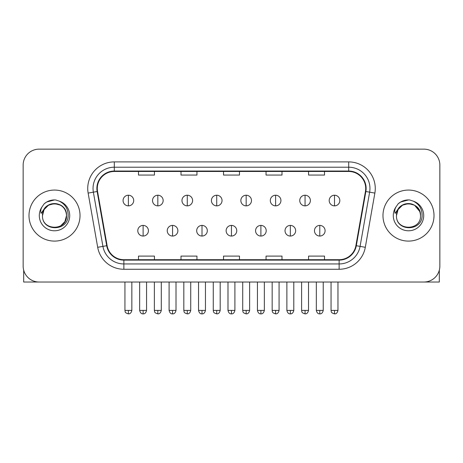 <?xml version="1.0" encoding="UTF-8"?>
<svg xmlns="http://www.w3.org/2000/svg" width="463" height="463" viewBox="0 0 463 463"><rect width="100%" height="100%" fill="white"/><g stroke="black" fill="none" stroke-linecap="round" stroke-linejoin="round"><path stroke-width="0.69" d="M28.995 215.579A25.511 25.511 0 0 0 54.507 241.096A25.511 25.511 0 0 0 80.024 215.579A25.511 25.511 0 0 0 54.507 190.067A25.511 25.511 0 0 0 28.995 215.579A25.511 25.511 0 0 0 54.507 241.096A25.511 25.511 0 0 0 80.024 215.579A25.511 25.511 0 0 0 54.507 190.067A25.511 25.511 0 0 0 28.995 215.579M382.976 215.579A25.511 25.511 0 0 0 408.493 241.096A25.511 25.511 0 0 0 434.005 215.579A25.511 25.511 0 0 0 408.493 190.067A25.511 25.511 0 0 0 382.976 215.579A25.511 25.511 0 0 0 408.493 241.096A25.511 25.511 0 0 0 434.005 215.579A25.511 25.511 0 0 0 408.493 190.067A25.511 25.511 0 0 0 382.976 215.579M97.294 188.476A17.009 17.009 0 0 1 114.303 171.466L348.697 171.466A17.009 17.009 0 0 1 365.446 191.427L355.885 245.639A17.009 17.009 0 0 1 339.136 259.697L123.864 259.697A17.009 17.009 0 0 1 107.115 245.639L97.554 191.427A17.009 17.009 0 0 1 97.294 188.476M96.871 188.476A17.432 17.432 0 0 0 97.137 191.503L106.693 245.714A17.432 17.432 0 0 0 123.864 260.119L339.136 260.119A17.432 17.432 0 0 0 356.307 245.714L365.863 191.503A17.432 17.432 0 0 0 348.697 171.044L114.303 171.044A17.432 17.432 0 0 0 96.871 188.476M88.132 193.088A26.576 26.576 0 0 1 114.303 161.9L348.697 161.9A26.576 26.576 0 0 1 374.868 193.088L365.307 247.306A26.576 26.576 0 0 1 339.136 269.263L123.864 269.263A26.576 26.576 0 0 1 97.693 247.306L88.132 193.088L93.364 192.168A21.257 21.257 0 0 1 114.303 167.212L348.697 167.212A21.257 21.257 0 0 1 369.636 192.168L360.075 246.38A21.257 21.257 0 0 1 339.136 263.951L123.864 263.951A21.257 21.257 0 0 1 102.925 246.38L93.364 192.168A21.257 21.257 0 0 1 93.046 188.476M439.85 165.088A15.945 15.945 0 0 0 423.905 149.144L39.095 149.144A15.945 15.945 0 0 0 23.15 165.088L23.15 266.075A15.945 15.945 0 0 0 39.095 282.019L423.905 282.019A15.945 15.945 0 0 0 439.85 266.075L439.85 165.088L439.85 266.075M223.525 171.466L223.525 175.066L239.475 175.066L239.475 171.466M181.01 171.466L181.01 175.066L196.954 175.066L196.954 171.466M138.489 171.466L138.489 175.066L154.434 175.066L154.434 171.466M266.046 171.466L266.046 175.066L281.99 175.066L281.99 171.466M308.566 171.466L308.566 175.066L324.511 175.066L324.511 171.466M239.475 259.697L239.475 256.097L223.525 256.097L223.525 259.697M196.954 259.697L196.954 256.097L181.01 256.097L181.01 259.697M154.434 259.697L154.434 256.097L138.489 256.097L138.489 259.697M281.99 259.697L281.99 256.097L266.046 256.097L266.046 259.697M324.511 259.697L324.511 256.097L308.566 256.097L308.566 259.697M23.15 165.088L23.15 266.075M423.905 149.144L39.095 149.144M39.095 282.019L423.905 282.019M128.39 195.224A5.313 5.313 0 0 0 123.071 200.543A5.313 5.313 0 0 0 128.39 205.856A5.313 5.313 0 0 0 133.703 200.543A5.313 5.313 0 0 0 128.39 195.224L128.39 205.856A5.313 5.313 0 0 0 133.703 200.543A5.313 5.313 0 0 0 128.39 195.224M143.113 225.412A5.313 5.313 0 0 0 137.795 230.73A5.313 5.313 0 0 0 143.113 236.043A5.313 5.313 0 0 0 148.426 230.73A5.313 5.313 0 0 0 143.113 225.412L143.113 236.043A5.313 5.313 0 0 0 148.426 230.73A5.313 5.313 0 0 0 143.113 225.412M157.831 195.224A5.313 5.313 0 0 0 152.518 200.543A5.313 5.313 0 0 0 157.831 205.856A5.313 5.313 0 0 0 163.15 200.543A5.313 5.313 0 0 0 157.831 195.224L157.831 205.856A5.313 5.313 0 0 0 163.15 200.543A5.313 5.313 0 0 0 157.831 195.224M187.278 195.224A5.313 5.313 0 0 0 181.965 200.543A5.313 5.313 0 0 0 187.278 205.856A5.313 5.313 0 0 0 192.596 200.543A5.313 5.313 0 0 0 187.278 195.224L187.278 205.856A5.313 5.313 0 0 0 192.596 200.543A5.313 5.313 0 0 0 187.278 195.224M216.725 195.224A5.313 5.313 0 0 0 211.412 200.543A5.313 5.313 0 0 0 216.725 205.856A5.313 5.313 0 0 0 222.037 200.543A5.313 5.313 0 0 0 216.725 195.224L216.725 205.856A5.313 5.313 0 0 0 222.037 200.543A5.313 5.313 0 0 0 216.725 195.224M246.171 195.224A5.313 5.313 0 0 0 240.853 200.543A5.313 5.313 0 0 0 246.171 205.856A5.313 5.313 0 0 0 251.484 200.543A5.313 5.313 0 0 0 246.171 195.224L246.171 205.856A5.313 5.313 0 0 0 251.484 200.543A5.313 5.313 0 0 0 246.171 195.224M172.554 225.412A5.313 5.313 0 0 0 167.241 230.73A5.313 5.313 0 0 0 172.554 236.043A5.313 5.313 0 0 0 177.873 230.73A5.313 5.313 0 0 0 172.554 225.412L172.554 236.043A5.313 5.313 0 0 0 177.873 230.73A5.313 5.313 0 0 0 172.554 225.412M202.001 225.412A5.313 5.313 0 0 0 196.688 230.73A5.313 5.313 0 0 0 202.001 236.043A5.313 5.313 0 0 0 207.314 230.73A5.313 5.313 0 0 0 202.001 225.412L202.001 236.043A5.313 5.313 0 0 0 207.314 230.73A5.313 5.313 0 0 0 202.001 225.412M231.448 225.412A5.313 5.313 0 0 0 226.129 230.73A5.313 5.313 0 0 0 231.448 236.043A5.313 5.313 0 0 0 236.761 230.73A5.313 5.313 0 0 0 231.448 225.412L231.448 236.043A5.313 5.313 0 0 0 236.761 230.73A5.313 5.313 0 0 0 231.448 225.412M43.047 211.967L42.48 215.579C41.82 231.899 68.217 231.604 68.13 215.579C68.177 208.952 65.219 204.137 59.258 201.139L55.664 199.958C51.329 199.698 47.51 200.971 44.205 203.778L42.04 206.88C40.721 209.108 40.431 211.273 41.172 213.368L45.044 207.632C48.65 204.021 52.938 202.835 57.916 204.061A12.015 12.015 0 0 0 43.047 211.967M57.916 204.061C63.281 205.971 66.151 209.808 66.522 215.579C67.262 231.083 41.757 231.083 42.492 215.579C41.757 200.08 67.262 200.08 66.522 215.579L64.913 221.592L60.514 225.985M65.833 211.556C62.088 198.951 41.768 202.626 42.492 215.579L44.101 209.571L48.499 205.178L54.507 203.564L60.514 205.178M44.24 203.749L46.676 202.013L54.634 199.912L46.676 202.013L44.24 203.749L46.676 202.013L54.634 199.912L46.676 202.013L44.24 203.749M397.034 211.967L396.461 215.579C395.801 231.899 422.198 231.604 422.111 215.579C422.163 208.952 419.206 204.137 413.239 201.139L409.645 199.958C405.316 199.698 401.496 200.971 398.192 203.778L396.021 206.88C394.702 209.108 394.412 211.273 395.153 213.368L399.025 207.632C402.631 204.021 406.919 202.835 411.896 204.061A12.015 12.015 0 0 0 397.034 211.967M420.508 215.579C421.243 231.083 395.738 231.083 396.478 215.579C395.738 200.08 421.243 200.08 420.508 215.579C420.132 209.808 417.261 205.971 411.896 204.061M396.478 215.579L398.087 209.571L402.486 205.178L408.493 203.564L414.501 205.178L419.814 211.556M398.221 203.749L400.657 202.013L408.615 199.912L400.657 202.013L398.221 203.749L400.657 202.013L408.615 199.912L400.657 202.013L398.221 203.749M23.682 270.155L23.682 282.019L85.337 282.019M439.318 270.155L439.318 282.019L377.663 282.019M275.612 195.224A5.313 5.313 0 0 0 270.299 200.543A5.313 5.313 0 0 0 275.612 205.856A5.313 5.313 0 0 0 280.931 200.543A5.313 5.313 0 0 0 275.612 195.224L275.612 205.856A5.313 5.313 0 0 0 280.931 200.543A5.313 5.313 0 0 0 275.612 195.224M305.059 195.224A5.313 5.313 0 0 0 299.746 200.543A5.313 5.313 0 0 0 305.059 205.856A5.313 5.313 0 0 0 310.378 200.543A5.313 5.313 0 0 0 305.059 195.224L305.059 205.856A5.313 5.313 0 0 0 310.378 200.543A5.313 5.313 0 0 0 305.059 195.224M334.506 195.224A5.313 5.313 0 0 0 329.193 200.543A5.313 5.313 0 0 0 334.506 205.856A5.313 5.313 0 0 0 339.819 200.543A5.313 5.313 0 0 0 334.506 195.224L334.506 205.856A5.313 5.313 0 0 0 339.819 200.543A5.313 5.313 0 0 0 334.506 195.224M260.895 225.412A5.313 5.313 0 0 0 255.576 230.73A5.313 5.313 0 0 0 260.895 236.043A5.313 5.313 0 0 0 266.208 230.73A5.313 5.313 0 0 0 260.895 225.412L260.895 236.043A5.313 5.313 0 0 0 266.208 230.73A5.313 5.313 0 0 0 260.895 225.412M290.336 225.412A5.313 5.313 0 0 0 285.023 230.73A5.313 5.313 0 0 0 290.336 236.043A5.313 5.313 0 0 0 295.654 230.73A5.313 5.313 0 0 0 290.336 225.412L290.336 236.043A5.313 5.313 0 0 0 295.654 230.73A5.313 5.313 0 0 0 290.336 225.412M319.783 225.412A5.313 5.313 0 0 0 314.47 230.73A5.313 5.313 0 0 0 319.783 236.043A5.313 5.313 0 0 0 325.095 230.73A5.313 5.313 0 0 0 319.783 225.412L319.783 236.043A5.313 5.313 0 0 0 325.095 230.73A5.313 5.313 0 0 0 319.783 225.412M348.697 161.9L348.697 171.044M93.364 192.168L97.137 191.503M123.864 269.263L123.864 260.119M339.136 260.119L339.136 269.263M356.307 245.714L365.307 247.306M97.693 247.306L106.693 245.714M365.863 191.503L374.868 193.088M114.303 161.9L114.303 171.044M128.39 310.401L124.935 310.401C125.421 311.472 124.194 312.687 128.39 313.856L128.39 310.401L131.845 310.401L131.845 282.019M143.113 310.401L139.658 310.401C140.26 312.866 141.412 314.018 143.113 313.856L143.113 310.401L146.563 310.401L146.563 282.019M157.831 310.401L154.376 310.401C154.868 311.472 153.641 312.687 157.831 313.856L157.831 310.401L161.286 310.401L161.286 282.019M187.278 310.401L183.823 310.401C184.315 311.472 183.088 312.687 187.278 313.856L187.278 310.401L190.733 310.401L190.733 282.019M216.725 310.401L213.269 310.401C213.756 311.472 212.529 312.687 216.725 313.856L216.725 310.401L220.18 310.401L220.18 282.019M246.171 310.401L242.716 310.401C243.202 311.472 241.975 312.687 246.171 313.856L246.171 310.401L249.626 310.401L249.626 282.019M172.554 310.401L169.099 310.401C169.707 312.866 170.859 314.018 172.554 313.856L172.554 310.401L176.009 310.401L176.009 282.019M202.001 310.401L198.546 310.401C199.148 312.866 200.3 314.018 202.001 313.856L202.001 310.401L205.456 310.401L205.456 282.019M231.448 310.401L227.993 310.401C228.595 312.866 229.746 314.018 231.448 313.856L231.448 310.401L234.903 310.401L234.903 282.019M42.04 206.88A15.204 15.204 0 0 0 54.507 230.788A15.204 15.204 0 0 0 59.258 201.139M396.021 206.88A15.204 15.204 0 0 0 408.493 230.788A15.204 15.204 0 0 0 413.239 201.139M275.612 310.401L272.163 310.401C272.649 311.472 271.422 312.687 275.612 313.856L275.612 310.401L279.067 310.401L279.067 282.019M305.059 310.401L301.604 310.401C302.096 311.472 300.869 312.687 305.059 313.856L305.059 310.401L308.514 310.401L308.514 282.019M334.506 310.401L331.051 310.401C331.537 311.472 330.31 312.687 334.506 313.856L334.506 310.401L337.961 310.401L337.961 282.019M260.895 310.401L257.44 310.401C258.041 312.866 259.193 314.018 260.895 313.856L260.895 310.401L264.35 310.401L264.35 282.019M290.336 310.401L286.881 310.401C287.488 312.866 288.64 314.018 290.336 313.856L290.336 310.401L293.791 310.401L293.791 282.019M319.783 310.401L316.327 310.401C316.929 312.866 318.081 314.018 319.783 313.856L319.783 310.401L323.238 310.401L323.238 282.019M124.935 310.401L124.935 282.019M131.845 310.401C131.237 312.866 130.086 314.018 128.39 313.856M139.658 310.401L139.658 282.019M146.563 310.401C145.961 312.866 144.809 314.018 143.113 313.856M154.376 310.401L154.376 282.019M161.286 310.401C160.684 312.866 159.532 314.018 157.831 313.856M183.823 310.401L183.823 282.019M190.733 310.401C190.131 312.866 188.979 314.018 187.278 313.856M213.269 310.401L213.269 282.019M220.18 310.401C219.578 312.866 218.426 314.018 216.725 313.856M242.716 310.401L242.716 282.019M249.626 310.401C249.019 312.866 247.867 314.018 246.171 313.856M169.099 310.401L169.099 282.019M176.009 310.401C175.408 312.866 174.256 314.018 172.554 313.856M198.546 310.401L198.546 282.019M205.456 310.401C204.854 312.866 203.703 314.018 202.001 313.856M227.993 310.401L227.993 282.019M234.903 310.401C234.301 312.866 233.149 314.018 231.448 313.856M272.163 310.401L272.163 282.019M279.067 310.401C278.466 312.866 277.314 314.018 275.612 313.856M301.604 310.401L301.604 282.019M308.514 310.401C307.912 312.866 306.761 314.018 305.059 313.856M331.051 310.401L331.051 282.019M337.961 310.401C337.359 312.866 336.207 314.018 334.506 313.856M257.44 310.401L257.44 282.019M264.35 310.401C263.742 312.866 262.59 314.018 260.895 313.856M286.881 310.401L286.881 282.019M293.791 310.401C293.189 312.866 292.037 314.018 290.336 313.856M316.327 310.401L316.327 282.019M323.238 310.401C322.636 312.866 321.484 314.018 319.783 313.856"/></g></svg>
